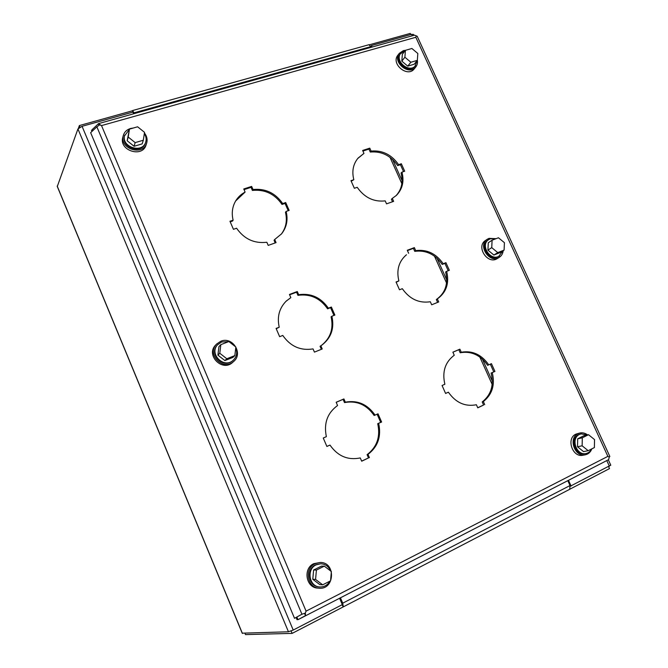<?xml version="1.0" encoding="UTF-8"?>
<svg xmlns="http://www.w3.org/2000/svg" width="668" height="668" viewBox="0 0 668 668"><rect width="100%" height="100%" fill="white"/><g stroke="black" fill="none" stroke-linecap="round" stroke-linejoin="round"><path stroke-width="1" d="M321.366 349.322L320.055 346.316L320.84 345.774L322.226 348.972L314.436 352.119L313.041 348.905C300.55 350.892 290.455 346.416 282.773 335.453L279.641 336.68L276.093 328.439L279.224 327.228L276.21 328.723M321.65 345.247C330.56 338.025 333.708 328.564 331.086 316.849L331.887 316.24C334.534 328.188 331.261 337.774 322.051 344.98L320.84 345.774M333.967 315.43L330.576 307.664L327.587 308.825C320.147 298.145 310.269 293.653 297.936 295.348L296.567 292.192L289.603 294.805M279.224 327.228C276.911 316.882 279.257 308.157 286.263 301.043L290.83 297.636L285.921 301.377M275.191 242.943L274.047 240.296L274.698 239.503L276.059 242.634L268.202 245.39L266.841 242.25C254.266 243.728 244.187 239.06 236.589 228.239L233.433 229.316L229.959 221.25L233.124 220.189L232.564 221.041L230.209 221.834M281.236 234.226C286.054 227.796 287.457 220.49 285.453 212.29L286.129 211.439C288.184 219.856 286.664 227.32 281.579 233.825L274.698 239.503M288.225 210.721L285.036 203.423L282.021 204.441C274.673 193.887 264.795 189.219 252.395 190.43L251.059 187.341L244.037 189.612M233.124 220.189C231.395 213.034 232.33 206.479 235.913 200.534C238.209 196.918 241.273 194.096 245.106 192.083L235.637 200.993M392.525 201.761L391.398 199.256L392.3 198.404L393.627 201.369L386.53 203.857L385.202 200.884C373.771 202.112 364.444 197.594 357.213 187.316L354.357 188.284L350.967 180.661L353.823 179.7L351.209 181.212M395.932 195.808C401.652 189.587 403.355 182.005 401.05 173.045L401.961 172.135C404.324 181.387 402.47 189.136 396.4 195.382L392.3 198.404M403.539 171.601L400.424 164.687L397.702 165.606C390.688 155.569 381.537 151.052 370.247 152.045L368.936 149.114L362.916 151.068M353.823 179.7C351.719 171.35 353.121 164.161 358.031 158.132L363.96 153.398L357.622 158.617M437.615 302.395L436.338 299.548C445.347 293.06 448.437 283.883 445.614 272.026L446.641 271.342C449.472 283.224 446.374 292.417 437.356 298.922L436.338 299.548M448.211 270.732L444.905 263.392L442.199 264.436C435.11 254.291 425.959 249.924 414.744 251.352L413.4 248.362L407.438 250.6M437.356 298.922L438.709 301.953L431.678 304.792L430.317 301.752C418.97 303.439 409.634 299.08 402.32 288.685L399.497 289.787L396.032 281.996L398.863 280.911C396.291 270.014 398.829 261.297 406.461 254.758L405.994 255.126M398.863 280.911L396.157 282.272M477.729 407.731L483.599 405.033L482.212 401.944C491.089 394.888 494.061 385.261 491.114 373.07L493.786 371.876L490.312 364.16M483.599 405.033L477.779 407.847L476.393 404.75C465.12 406.904 455.793 402.729 448.395 392.2L445.598 393.452L442.057 385.494L444.855 384.259C442.016 371.767 445.139 362.089 454.248 355.251L452.879 352.178L459.876 349.172L461.246 352.236C472.401 350.349 481.57 354.558 488.759 364.845L487.623 365.321C480.451 355.05 471.299 350.859 460.168 352.737L458.799 349.681L452.896 352.22M445.573 393.402L448.395 392.2M361.647 461.087L368.511 457.931L367.091 454.666C377.028 446.959 380.568 436.638 377.721 423.696L380.685 422.368L377.119 414.21M368.511 457.931L361.697 461.212L360.277 457.931C347.861 460.452 337.766 456.169 329.984 445.072L326.877 446.458L323.254 438.024L326.36 436.655C323.638 423.362 327.37 412.983 337.565 405.518L336.163 402.261L343.92 398.938L345.323 402.169C357.605 399.965 367.509 404.282 375.057 415.12L374.138 415.488C366.615 404.674 356.729 400.366 344.479 402.579L343.076 399.347L336.179 402.311M326.852 446.399L329.984 445.072M290.83 297.636L289.453 294.454L297.285 291.515L296.567 292.192M297.285 291.515L298.654 294.688L297.936 295.348M298.654 294.688C311.012 292.985 320.916 297.485 328.372 308.199L327.587 308.825M328.372 308.199L331.37 307.038L330.576 307.664M331.37 307.038L334.877 315.071L331.887 316.24M245.106 192.083L243.753 188.969L251.652 186.414L251.059 187.341M251.652 186.414L252.997 189.512L252.395 190.43M252.997 189.512C265.421 188.301 275.325 192.985 282.689 203.565L282.021 204.441M282.689 203.565L285.712 202.546L285.036 203.423M285.712 202.546L289.144 210.412L286.129 211.439M363.96 153.398L362.64 150.459L369.78 148.146L368.936 149.114M369.78 148.146L371.091 151.077L370.247 152.045M371.091 151.077C382.405 150.091 391.582 154.625 398.604 164.679L397.702 165.606M398.604 164.679L401.334 163.76L400.424 164.687M401.334 163.76L404.691 171.208L401.961 172.135M408.632 253.272L407.288 250.266L414.36 247.619L413.4 248.362M414.36 247.619L415.705 250.617L414.744 251.352M415.705 250.617C426.944 249.189 436.112 253.564 443.218 263.735L442.199 264.436M443.218 263.735L445.923 262.683L444.905 263.392M445.923 262.683L449.347 270.289L446.641 271.342M459.876 349.172L458.799 349.681M461.246 352.236L460.168 352.737M488.759 364.845L491.439 363.668L494.938 371.425L493.786 371.876M494.938 371.425L491.114 373.07M492.258 372.619C495.213 384.835 492.241 394.487 483.348 401.56L482.212 401.944M483.348 401.56L484.734 404.649M343.92 398.938L343.076 399.347M345.323 402.169L344.479 402.579M375.057 415.12L378.021 413.809L381.612 422.017L380.685 422.368M381.612 422.017L377.721 423.696M378.647 423.345C381.503 436.321 377.954 446.667 367.993 454.39L367.091 454.666M367.993 454.39L369.421 457.663M92.635 130.819L92.184 129.609L98.421 123.714L98.964 125.158M301.928 614.226L294.521 618.301L90.648 132.681L96.877 126.837L301.928 614.226L305.318 613.115L305.526 615.595L304.508 613.458M608.648 459.617L298.053 619.654L296.826 617.032M305.518 615.604L298.053 619.654M98.421 123.714L101.528 125.584L415.822 37.274L607.872 456.369L306.078 611.136L305.318 613.115L306.078 611.136L101.528 125.584L99.699 124.824L96.877 126.837M417.258 36.381L609.851 456.486L609.233 457.054L607.872 456.369L609.233 457.062L608.673 459.601M417.199 36.256L414.502 35.179M415.822 37.274L416.256 36.039L415.822 37.274M329.883 581.185C327.52 585.168 324.147 587.097 319.763 586.955L319.179 586.913C308.474 586.654 305.685 569.094 315.613 564.827L320.715 563.767C325.333 564.017 328.623 566.397 330.568 570.906M319.763 586.955C309.034 586.696 306.245 569.111 316.189 564.836L320.715 563.767M331.211 573.319L330.693 579.348M322.669 584.826L319.822 584.625L312.783 579.281L313.626 570.004L321.467 566.113L324.314 566.138L331.361 571.516L330.56 580.843L322.669 584.826L315.572 579.432L316.415 570.071L313.626 570.004M312.783 579.281L315.572 579.432M316.415 570.071L324.314 566.138M315.121 563.667L320.097 562.489C335.954 561.855 334.927 590.003 319.028 588.199C307.155 587.857 304.115 568.385 315.121 563.667M320.097 562.489L313.801 563.658C302.838 568.368 305.861 587.756 317.692 588.09L319.028 588.199M296.091 617.432L297.051 619.737L297.886 619.303M92.334 130.026L91.474 130.268L91.967 131.446M144.33 133.617C146.117 136.356 146.584 139.178 145.716 142.075L145.474 142.827C142.242 154.742 120.708 147.787 124.457 135.955L129.341 129.517M145.716 142.075C142.476 154.007 120.908 147.043 124.657 135.186M143.319 140.238L142.159 143.896L134.076 146.267L127.171 140.756L129.45 129.124L137.608 126.795L144.522 132.339L143.319 140.238L135.17 142.61L128.206 137.049L129.45 129.124M127.171 140.756L128.206 137.049M134.076 146.267L135.17 142.61M144.43 132.965C146.943 136.214 147.678 139.645 146.618 143.261C143.002 156.454 119.146 148.764 123.263 135.629C124.34 132.055 126.761 129.675 130.536 128.49L133.266 128.039M123.263 135.629L122.795 137.399C118.687 150.484 142.451 158.141 146.058 144.989L146.618 143.261M591.531 449.013C590.328 451.485 588.475 452.996 585.97 453.53L585.009 453.714C575.449 456.069 569.528 438.509 578.546 434.659L581.118 433.874L587.197 435.002M585.97 453.53C576.392 455.893 570.455 438.3 579.49 434.45L581.118 433.874M588.191 450.7L583.523 451.601L577.511 446.75L577.695 438.809L583.857 435.745L588.508 434.709L594.528 439.586L594.386 447.568L588.191 450.7L582.129 445.806L582.304 437.799L577.695 438.809M577.511 446.75L582.129 445.806M582.304 437.799L588.508 434.709M591.806 448.871C590.57 452.144 588.383 454.123 585.243 454.816C574.622 457.413 568.067 437.907 578.087 433.641L579.874 433.006C582.571 432.455 585.143 433.089 587.59 434.918M579.874 433.006L575.908 434.142C565.913 438.392 572.434 457.822 583.03 455.234L585.243 454.816M417.158 60.571L414.928 66.349C408.883 74.532 393.586 61.773 400.157 53.999L405.234 50.584M415.579 65.556C409.526 73.756 394.204 60.972 400.783 53.19M417.325 60.362L414.168 64.245L407.747 66.124L401.819 61.147L402.353 54.3L405.418 50.334L411.889 48.488L417.826 53.49L417.325 60.362L410.853 62.249L404.891 57.223L405.418 50.334M401.819 61.147L404.891 57.223M407.747 66.124L410.853 62.249M417.341 60.128C417.784 62.817 417.249 65.13 415.73 67.059C409.016 76.127 392.032 61.974 399.322 53.331L403.33 50.643L405.518 50.309M399.322 53.331L397.877 55.21C390.613 63.836 407.538 77.931 414.235 68.879L415.73 67.059M235.737 347.97C237.541 352.62 236.731 356.679 233.324 360.135L232.915 360.511C223.58 369.738 208.024 353.965 217.501 344.863L221.642 341.966L228.506 341.69M229.458 342.008L234.677 346.091M233.324 360.135C223.972 369.387 208.391 353.581 217.885 344.463M234.844 355.601L232.848 357.438L224.874 360.561L217.91 355.125L218.954 346.583L220.832 344.646L228.874 341.548L235.854 347.018L234.844 355.601L226.811 358.749L219.78 353.263L220.832 344.646M217.91 355.125L219.78 353.263M224.874 360.561L226.811 358.749M220.782 341.248C232.439 336.129 243.519 353.439 233.7 361.446C223.337 371.625 206.12 354.182 216.574 344.062L220.782 341.248M216.574 344.062L215.697 344.98C205.285 355.067 222.427 372.435 232.748 362.298L233.7 361.446M502.879 250.876L498.687 256.42C489.961 262.474 478.906 245.615 487.974 240.104L490.212 238.818L495.773 238.785M499.48 255.919C490.746 261.981 479.666 245.098 488.751 239.578M504.09 250.108L500.19 252.571L493.894 255.042L487.924 250.124L488.291 242.751L492.099 240.204L498.445 237.758L504.423 242.701L504.09 250.108L497.752 252.596L491.74 247.628L492.099 240.204M487.924 250.124L491.74 247.628M493.894 255.042L497.752 252.596M503.196 250.675C502.862 253.623 501.543 255.844 499.255 257.347C489.56 264.044 477.294 245.348 487.348 239.219L488.984 238.367L496.057 238.676M487.348 239.219L485.552 240.43C475.532 246.55 487.74 265.179 497.41 258.499L499.255 257.347M133.642 113.785L132.924 112.107L82.055 126.302L77.939 128.941L57.281 186.506L242.208 633.18L288.351 631.786M608.59 466.681L609.525 468.594L570.138 489.051M291.114 631.026L292.141 633.389L245.507 634.6L244.981 633.364M340.446 597.835L342.717 603.179L343.302 606.861L292.141 633.389M343.143 606.911L342.166 604.699M342.125 604.189L339.778 598.177M410.762 34.552L410.277 33.4L369.571 44.739M133.817 113.735L133.358 113.134M132.79 112.141L132.548 110.554L134.51 113.543M80.01 127.104L79.383 125.567L132.256 110.838M78.448 128.172L79.383 125.567M77.939 128.941L288.434 631.736L293.219 630.058L342.308 604.624L339.603 598.269M569.729 489.26L570.021 485.544L567.867 480.785M570.288 486.212L610.777 465.17M370.957 46.234L371.45 45.524L372.134 47.036M568.543 480.434L571.115 486.095M413.475 34.494L411.588 34.327L371.45 45.524M371.425 47.236L368.936 44.723M390.02 157.356L401.852 183.65M434.467 256.161L446.541 282.998M479.833 357.013L492.157 384.409M392.525 159.41L402.086 180.661M436.981 258.199L446.733 279.884M482.354 359.042L492.316 381.178M57.197 186.071L242.417 633.439M293.219 630.058L82.055 126.302M570.021 485.544L342.717 603.179M411.588 34.327L412.265 35.805M606.803 460.619L609.391 466.264M134.184 112.783L371.116 46.551M98.613 123.588L414.661 35.128M569.988 489.16L343.302 606.861M413.417 34.377L413.868 35.354M608.314 459.801L610.803 465.229M132.548 110.554L369.087 44.681"/></g></svg>
